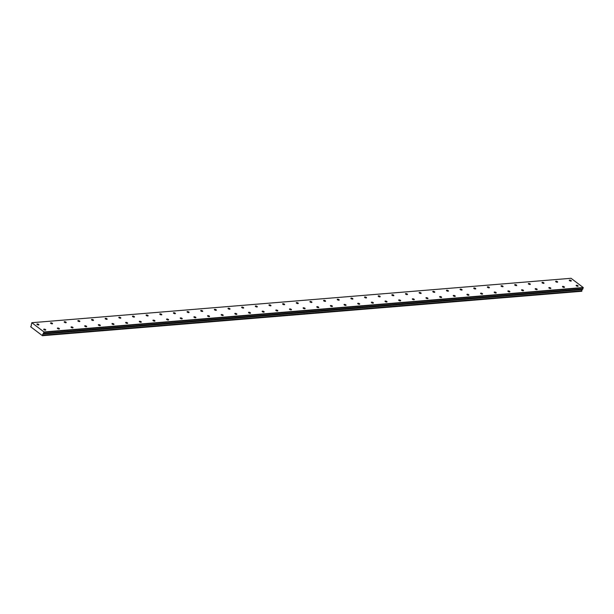 <?xml version="1.0" encoding="UTF-8"?>
<svg xmlns="http://www.w3.org/2000/svg" width="614" height="614" viewBox="0 0 614 614"><rect width="100%" height="100%" fill="white"/><g stroke="black" fill="none" stroke-linecap="round" stroke-linejoin="round"><path stroke-width="0.92" d="M570.974 281.105A1.067 0.407 18.4 0 0 571.312 280.936A1.067 0.407 18.4 0 0 570.782 280.36A1.067 0.407 18.4 0 0 569.639 280.091A1.067 0.407 18.4 0 0 569.293 280.26A1.067 0.407 18.4 0 0 569.823 280.836A1.067 0.407 18.4 0 0 570.974 281.105M557.32 282.225A1.067 0.407 18.4 0 0 557.665 282.056A1.067 0.407 18.4 0 0 557.128 281.481A1.067 0.407 18.4 0 0 555.985 281.212A1.067 0.407 18.4 0 0 555.639 281.389A1.067 0.407 18.4 0 0 556.169 281.964A1.067 0.407 18.4 0 0 557.32 282.225M45.405 330.148A1.067 0.407 18.4 0 0 45.751 329.979A1.067 0.407 18.4 0 0 45.221 329.403A1.067 0.407 18.4 0 0 44.07 329.135A1.067 0.407 18.4 0 0 43.732 329.304A1.067 0.407 18.4 0 0 44.262 329.879A1.067 0.407 18.4 0 0 45.405 330.148M59.059 329.02A1.067 0.407 18.4 0 0 59.397 328.851A1.067 0.407 18.4 0 0 58.867 328.275A1.067 0.407 18.4 0 0 57.724 328.006A1.067 0.407 18.4 0 0 57.378 328.183A1.067 0.407 18.4 0 0 57.908 328.759A1.067 0.407 18.4 0 0 59.059 329.02M72.713 327.899A1.067 0.407 18.4 0 0 73.051 327.73A1.067 0.407 18.4 0 0 72.521 327.155A1.067 0.407 18.4 0 0 71.37 326.886A1.067 0.407 18.4 0 0 71.032 327.055A1.067 0.407 18.4 0 0 71.562 327.63A1.067 0.407 18.4 0 0 72.713 327.899M86.359 326.771A1.067 0.407 18.4 0 0 86.704 326.602A1.067 0.407 18.4 0 0 86.175 326.026A1.067 0.407 18.4 0 0 85.024 325.758A1.067 0.407 18.4 0 0 84.686 325.927A1.067 0.407 18.4 0 0 85.216 326.502A1.067 0.407 18.4 0 0 86.359 326.771M100.013 325.65A1.067 0.407 18.4 0 0 100.351 325.474A1.067 0.407 18.4 0 0 99.821 324.898A1.067 0.407 18.4 0 0 98.677 324.637A1.067 0.407 18.4 0 0 98.332 324.806A1.067 0.407 18.4 0 0 98.862 325.382A1.067 0.407 18.4 0 0 100.013 325.65M113.667 324.522A1.067 0.407 18.4 0 0 114.004 324.353A1.067 0.407 18.4 0 0 113.475 323.778A1.067 0.407 18.4 0 0 112.324 323.509A1.067 0.407 18.4 0 0 111.986 323.678A1.067 0.407 18.4 0 0 112.515 324.253A1.067 0.407 18.4 0 0 113.667 324.522M127.313 323.401A1.067 0.407 18.4 0 0 127.658 323.225A1.067 0.407 18.4 0 0 127.129 322.649A1.067 0.407 18.4 0 0 125.977 322.388A1.067 0.407 18.4 0 0 125.64 322.557A1.067 0.407 18.4 0 0 126.169 323.133A1.067 0.407 18.4 0 0 127.313 323.401M140.967 322.273A1.067 0.407 18.4 0 0 141.304 322.104A1.067 0.407 18.4 0 0 140.775 321.529A1.067 0.407 18.4 0 0 139.631 321.26A1.067 0.407 18.4 0 0 139.286 321.429A1.067 0.407 18.4 0 0 139.815 322.005A1.067 0.407 18.4 0 0 140.967 322.273M154.613 321.153A1.067 0.407 18.4 0 0 154.958 320.976A1.067 0.407 18.4 0 0 154.429 320.401A1.067 0.407 18.4 0 0 153.277 320.14A1.067 0.407 18.4 0 0 152.94 320.308A1.067 0.407 18.4 0 0 153.469 320.884A1.067 0.407 18.4 0 0 154.613 321.153M168.267 320.024A1.067 0.407 18.4 0 0 168.612 319.856A1.067 0.407 18.4 0 0 168.082 319.28A1.067 0.407 18.4 0 0 166.931 319.011A1.067 0.407 18.4 0 0 166.586 319.18A1.067 0.407 18.4 0 0 167.123 319.756A1.067 0.407 18.4 0 0 168.267 320.024M181.921 318.896A1.067 0.407 18.4 0 0 182.258 318.727A1.067 0.407 18.4 0 0 181.729 318.152A1.067 0.407 18.4 0 0 180.585 317.883A1.067 0.407 18.4 0 0 180.24 318.06A1.067 0.407 18.4 0 0 180.769 318.635A1.067 0.407 18.4 0 0 181.921 318.896M195.567 317.776A1.067 0.407 18.4 0 0 195.912 317.607A1.067 0.407 18.4 0 0 195.382 317.031A1.067 0.407 18.4 0 0 194.231 316.763A1.067 0.407 18.4 0 0 193.894 316.931A1.067 0.407 18.4 0 0 194.423 317.507A1.067 0.407 18.4 0 0 195.567 317.776M209.221 316.647A1.067 0.407 18.4 0 0 209.566 316.479A1.067 0.407 18.4 0 0 209.029 315.903A1.067 0.407 18.4 0 0 207.885 315.634A1.067 0.407 18.4 0 0 207.54 315.811A1.067 0.407 18.4 0 0 208.077 316.387A1.067 0.407 18.4 0 0 209.221 316.647M222.874 315.527A1.067 0.407 18.4 0 0 223.212 315.358A1.067 0.407 18.4 0 0 222.682 314.782A1.067 0.407 18.4 0 0 221.539 314.514A1.067 0.407 18.4 0 0 221.193 314.683A1.067 0.407 18.4 0 0 221.723 315.258A1.067 0.407 18.4 0 0 222.874 315.527M543.666 283.353A1.067 0.407 18.4 0 0 544.012 283.184A1.067 0.407 18.4 0 0 543.482 282.609A1.067 0.407 18.4 0 0 542.331 282.34A1.067 0.407 18.4 0 0 541.993 282.509A1.067 0.407 18.4 0 0 542.523 283.085A1.067 0.407 18.4 0 0 543.666 283.353M530.02 284.482A1.067 0.407 18.4 0 0 530.358 284.305A1.067 0.407 18.4 0 0 529.828 283.729A1.067 0.407 18.4 0 0 528.685 283.468A1.067 0.407 18.4 0 0 528.339 283.637A1.067 0.407 18.4 0 0 528.869 284.213A1.067 0.407 18.4 0 0 530.02 284.482M516.366 285.602A1.067 0.407 18.4 0 0 516.712 285.433A1.067 0.407 18.4 0 0 516.174 284.858A1.067 0.407 18.4 0 0 515.031 284.589A1.067 0.407 18.4 0 0 514.686 284.758A1.067 0.407 18.4 0 0 515.223 285.333A1.067 0.407 18.4 0 0 516.366 285.602M502.712 286.73A1.067 0.407 18.4 0 0 503.058 286.554A1.067 0.407 18.4 0 0 502.528 285.978A1.067 0.407 18.4 0 0 501.377 285.717A1.067 0.407 18.4 0 0 501.039 285.886A1.067 0.407 18.4 0 0 501.569 286.462A1.067 0.407 18.4 0 0 502.712 286.73M489.066 287.851A1.067 0.407 18.4 0 0 489.404 287.682A1.067 0.407 18.4 0 0 488.874 287.106A1.067 0.407 18.4 0 0 487.731 286.838A1.067 0.407 18.4 0 0 487.386 287.007A1.067 0.407 18.4 0 0 487.915 287.582A1.067 0.407 18.4 0 0 489.066 287.851M475.413 288.979A1.067 0.407 18.4 0 0 475.758 288.803A1.067 0.407 18.4 0 0 475.221 288.227A1.067 0.407 18.4 0 0 474.077 287.966A1.067 0.407 18.4 0 0 473.732 288.135A1.067 0.407 18.4 0 0 474.269 288.71A1.067 0.407 18.4 0 0 475.413 288.979M461.759 290.1A1.067 0.407 18.4 0 0 462.104 289.931A1.067 0.407 18.4 0 0 461.574 289.355A1.067 0.407 18.4 0 0 460.423 289.087A1.067 0.407 18.4 0 0 460.086 289.255A1.067 0.407 18.4 0 0 460.615 289.831A1.067 0.407 18.4 0 0 461.759 290.1M448.113 291.228A1.067 0.407 18.4 0 0 448.45 291.059A1.067 0.407 18.4 0 0 447.921 290.483A1.067 0.407 18.4 0 0 446.777 290.215A1.067 0.407 18.4 0 0 446.432 290.384A1.067 0.407 18.4 0 0 446.961 290.959A1.067 0.407 18.4 0 0 448.113 291.228M434.459 292.348A1.067 0.407 18.4 0 0 434.804 292.18A1.067 0.407 18.4 0 0 434.275 291.604A1.067 0.407 18.4 0 0 433.123 291.335A1.067 0.407 18.4 0 0 432.778 291.512A1.067 0.407 18.4 0 0 433.315 292.087A1.067 0.407 18.4 0 0 434.459 292.348M420.805 293.477A1.067 0.407 18.4 0 0 421.15 293.308A1.067 0.407 18.4 0 0 420.621 292.732A1.067 0.407 18.4 0 0 419.469 292.464A1.067 0.407 18.4 0 0 419.132 292.632A1.067 0.407 18.4 0 0 419.661 293.208A1.067 0.407 18.4 0 0 420.805 293.477M407.159 294.597A1.067 0.407 18.4 0 0 407.496 294.428A1.067 0.407 18.4 0 0 406.967 293.853A1.067 0.407 18.4 0 0 405.823 293.584A1.067 0.407 18.4 0 0 405.478 293.761A1.067 0.407 18.4 0 0 406.007 294.336A1.067 0.407 18.4 0 0 407.159 294.597M393.505 295.725A1.067 0.407 18.4 0 0 393.85 295.557A1.067 0.407 18.4 0 0 393.321 294.981A1.067 0.407 18.4 0 0 392.169 294.712A1.067 0.407 18.4 0 0 391.832 294.881A1.067 0.407 18.4 0 0 392.361 295.457A1.067 0.407 18.4 0 0 393.505 295.725M379.859 296.846A1.067 0.407 18.4 0 0 380.196 296.677A1.067 0.407 18.4 0 0 379.667 296.101A1.067 0.407 18.4 0 0 378.516 295.833A1.067 0.407 18.4 0 0 378.178 296.009A1.067 0.407 18.4 0 0 378.708 296.585A1.067 0.407 18.4 0 0 379.859 296.846M366.205 297.974A1.067 0.407 18.4 0 0 366.543 297.805A1.067 0.407 18.4 0 0 366.013 297.23A1.067 0.407 18.4 0 0 364.869 296.961A1.067 0.407 18.4 0 0 364.524 297.13A1.067 0.407 18.4 0 0 365.054 297.706A1.067 0.407 18.4 0 0 366.205 297.974M352.551 299.102A1.067 0.407 18.4 0 0 352.897 298.926A1.067 0.407 18.4 0 0 352.367 298.35A1.067 0.407 18.4 0 0 351.216 298.089A1.067 0.407 18.4 0 0 350.878 298.258A1.067 0.407 18.4 0 0 351.408 298.834A1.067 0.407 18.4 0 0 352.551 299.102M338.905 300.223A1.067 0.407 18.4 0 0 339.243 300.054A1.067 0.407 18.4 0 0 338.713 299.478A1.067 0.407 18.4 0 0 337.562 299.21A1.067 0.407 18.4 0 0 337.224 299.379A1.067 0.407 18.4 0 0 337.754 299.954A1.067 0.407 18.4 0 0 338.905 300.223M325.251 301.351A1.067 0.407 18.4 0 0 325.589 301.175A1.067 0.407 18.4 0 0 325.059 300.599A1.067 0.407 18.4 0 0 323.916 300.338A1.067 0.407 18.4 0 0 323.57 300.507A1.067 0.407 18.4 0 0 324.1 301.083A1.067 0.407 18.4 0 0 325.251 301.351M311.597 302.472A1.067 0.407 18.4 0 0 311.943 302.303A1.067 0.407 18.4 0 0 311.413 301.727A1.067 0.407 18.4 0 0 310.262 301.459A1.067 0.407 18.4 0 0 309.924 301.627A1.067 0.407 18.4 0 0 310.454 302.203A1.067 0.407 18.4 0 0 311.597 302.472M297.951 303.6A1.067 0.407 18.4 0 0 298.289 303.423A1.067 0.407 18.4 0 0 297.759 302.848A1.067 0.407 18.4 0 0 296.608 302.587A1.067 0.407 18.4 0 0 296.27 302.756A1.067 0.407 18.4 0 0 296.8 303.331A1.067 0.407 18.4 0 0 297.951 303.6M284.297 304.721A1.067 0.407 18.4 0 0 284.635 304.552A1.067 0.407 18.4 0 0 284.105 303.976A1.067 0.407 18.4 0 0 282.962 303.707A1.067 0.407 18.4 0 0 282.617 303.876A1.067 0.407 18.4 0 0 283.146 304.452A1.067 0.407 18.4 0 0 284.297 304.721M270.644 305.849A1.067 0.407 18.4 0 0 270.989 305.68A1.067 0.407 18.4 0 0 270.459 305.104A1.067 0.407 18.4 0 0 269.308 304.836A1.067 0.407 18.4 0 0 268.97 305.004A1.067 0.407 18.4 0 0 269.5 305.58A1.067 0.407 18.4 0 0 270.644 305.849M256.997 306.969A1.067 0.407 18.4 0 0 257.335 306.8A1.067 0.407 18.4 0 0 256.805 306.225A1.067 0.407 18.4 0 0 255.654 305.956A1.067 0.407 18.4 0 0 255.317 306.133A1.067 0.407 18.4 0 0 255.846 306.708A1.067 0.407 18.4 0 0 256.997 306.969M243.344 308.098A1.067 0.407 18.4 0 0 243.681 307.929A1.067 0.407 18.4 0 0 243.152 307.353A1.067 0.407 18.4 0 0 242.008 307.084A1.067 0.407 18.4 0 0 241.663 307.253A1.067 0.407 18.4 0 0 242.192 307.829A1.067 0.407 18.4 0 0 243.344 308.098M229.69 309.218A1.067 0.407 18.4 0 0 230.035 309.049A1.067 0.407 18.4 0 0 229.506 308.474A1.067 0.407 18.4 0 0 228.354 308.205A1.067 0.407 18.4 0 0 228.017 308.382A1.067 0.407 18.4 0 0 228.546 308.957A1.067 0.407 18.4 0 0 229.69 309.218M216.044 310.346A1.067 0.407 18.4 0 0 216.381 310.177A1.067 0.407 18.4 0 0 215.852 309.602A1.067 0.407 18.4 0 0 214.708 309.333A1.067 0.407 18.4 0 0 214.363 309.502A1.067 0.407 18.4 0 0 214.892 310.078A1.067 0.407 18.4 0 0 216.044 310.346M202.39 311.467A1.067 0.407 18.4 0 0 202.735 311.298A1.067 0.407 18.4 0 0 202.198 310.722A1.067 0.407 18.4 0 0 201.054 310.454A1.067 0.407 18.4 0 0 200.709 310.63A1.067 0.407 18.4 0 0 201.238 311.206A1.067 0.407 18.4 0 0 202.39 311.467M188.736 312.595A1.067 0.407 18.4 0 0 189.081 312.426A1.067 0.407 18.4 0 0 188.552 311.851A1.067 0.407 18.4 0 0 187.4 311.582A1.067 0.407 18.4 0 0 187.063 311.751A1.067 0.407 18.4 0 0 187.592 312.326A1.067 0.407 18.4 0 0 188.736 312.595M175.09 313.723A1.067 0.407 18.4 0 0 175.427 313.547A1.067 0.407 18.4 0 0 174.898 312.971A1.067 0.407 18.4 0 0 173.754 312.71A1.067 0.407 18.4 0 0 173.409 312.879A1.067 0.407 18.4 0 0 173.939 313.455A1.067 0.407 18.4 0 0 175.09 313.723M161.436 314.844A1.067 0.407 18.4 0 0 161.781 314.675A1.067 0.407 18.4 0 0 161.244 314.099A1.067 0.407 18.4 0 0 160.1 313.831A1.067 0.407 18.4 0 0 159.755 314A1.067 0.407 18.4 0 0 160.292 314.575A1.067 0.407 18.4 0 0 161.436 314.844M147.782 315.972A1.067 0.407 18.4 0 0 148.127 315.796A1.067 0.407 18.4 0 0 147.598 315.22A1.067 0.407 18.4 0 0 146.447 314.959A1.067 0.407 18.4 0 0 146.109 315.128A1.067 0.407 18.4 0 0 146.639 315.703A1.067 0.407 18.4 0 0 147.782 315.972M134.136 317.093A1.067 0.407 18.4 0 0 134.474 316.924A1.067 0.407 18.4 0 0 133.944 316.348A1.067 0.407 18.4 0 0 132.801 316.08A1.067 0.407 18.4 0 0 132.455 316.248A1.067 0.407 18.4 0 0 132.985 316.824A1.067 0.407 18.4 0 0 134.136 317.093M120.482 318.221A1.067 0.407 18.4 0 0 120.828 318.044A1.067 0.407 18.4 0 0 120.29 317.469A1.067 0.407 18.4 0 0 119.147 317.208A1.067 0.407 18.4 0 0 118.801 317.377A1.067 0.407 18.4 0 0 119.339 317.952A1.067 0.407 18.4 0 0 120.482 318.221M236.52 314.399A1.067 0.407 18.4 0 0 236.866 314.23A1.067 0.407 18.4 0 0 236.336 313.654A1.067 0.407 18.4 0 0 235.185 313.386A1.067 0.407 18.4 0 0 234.847 313.562A1.067 0.407 18.4 0 0 235.377 314.138A1.067 0.407 18.4 0 0 236.52 314.399M250.174 313.278A1.067 0.407 18.4 0 0 250.52 313.109A1.067 0.407 18.4 0 0 249.982 312.534A1.067 0.407 18.4 0 0 248.839 312.265A1.067 0.407 18.4 0 0 248.493 312.434A1.067 0.407 18.4 0 0 249.031 313.01A1.067 0.407 18.4 0 0 250.174 313.278M263.828 312.15A1.067 0.407 18.4 0 0 264.166 311.981A1.067 0.407 18.4 0 0 263.636 311.405A1.067 0.407 18.4 0 0 262.493 311.137A1.067 0.407 18.4 0 0 262.147 311.306A1.067 0.407 18.4 0 0 262.677 311.881A1.067 0.407 18.4 0 0 263.828 312.15M277.474 311.029A1.067 0.407 18.4 0 0 277.82 310.853A1.067 0.407 18.4 0 0 277.29 310.277A1.067 0.407 18.4 0 0 276.139 310.016A1.067 0.407 18.4 0 0 275.801 310.185A1.067 0.407 18.4 0 0 276.331 310.761A1.067 0.407 18.4 0 0 277.474 311.029M291.128 309.901A1.067 0.407 18.4 0 0 291.473 309.732A1.067 0.407 18.4 0 0 290.936 309.157A1.067 0.407 18.4 0 0 289.793 308.888A1.067 0.407 18.4 0 0 289.447 309.057A1.067 0.407 18.4 0 0 289.977 309.633A1.067 0.407 18.4 0 0 291.128 309.901M304.782 308.781A1.067 0.407 18.4 0 0 305.12 308.604A1.067 0.407 18.4 0 0 304.59 308.028A1.067 0.407 18.4 0 0 303.446 307.767A1.067 0.407 18.4 0 0 303.101 307.936A1.067 0.407 18.4 0 0 303.631 308.512A1.067 0.407 18.4 0 0 304.782 308.781M318.428 307.652A1.067 0.407 18.4 0 0 318.773 307.484A1.067 0.407 18.4 0 0 318.244 306.908A1.067 0.407 18.4 0 0 317.093 306.639A1.067 0.407 18.4 0 0 316.755 306.808A1.067 0.407 18.4 0 0 317.284 307.384A1.067 0.407 18.4 0 0 318.428 307.652M332.082 306.532A1.067 0.407 18.4 0 0 332.42 306.355A1.067 0.407 18.4 0 0 331.89 305.78A1.067 0.407 18.4 0 0 330.746 305.519A1.067 0.407 18.4 0 0 330.401 305.688A1.067 0.407 18.4 0 0 330.931 306.263A1.067 0.407 18.4 0 0 332.082 306.532M345.736 305.404A1.067 0.407 18.4 0 0 346.073 305.235A1.067 0.407 18.4 0 0 345.544 304.659A1.067 0.407 18.4 0 0 344.393 304.39A1.067 0.407 18.4 0 0 344.055 304.559A1.067 0.407 18.4 0 0 344.584 305.135A1.067 0.407 18.4 0 0 345.736 305.404M359.382 304.275A1.067 0.407 18.4 0 0 359.727 304.107A1.067 0.407 18.4 0 0 359.198 303.531A1.067 0.407 18.4 0 0 358.046 303.262A1.067 0.407 18.4 0 0 357.709 303.439A1.067 0.407 18.4 0 0 358.238 304.014A1.067 0.407 18.4 0 0 359.382 304.275M373.036 303.155A1.067 0.407 18.4 0 0 373.373 302.986A1.067 0.407 18.4 0 0 372.844 302.41A1.067 0.407 18.4 0 0 371.7 302.142A1.067 0.407 18.4 0 0 371.355 302.311A1.067 0.407 18.4 0 0 371.884 302.886A1.067 0.407 18.4 0 0 373.036 303.155M386.69 302.027A1.067 0.407 18.4 0 0 387.027 301.858A1.067 0.407 18.4 0 0 386.498 301.282A1.067 0.407 18.4 0 0 385.346 301.013A1.067 0.407 18.4 0 0 385.009 301.19A1.067 0.407 18.4 0 0 385.538 301.766A1.067 0.407 18.4 0 0 386.69 302.027M400.336 300.906A1.067 0.407 18.4 0 0 400.681 300.737A1.067 0.407 18.4 0 0 400.151 300.162A1.067 0.407 18.4 0 0 399 299.893A1.067 0.407 18.4 0 0 398.663 300.062A1.067 0.407 18.4 0 0 399.192 300.637A1.067 0.407 18.4 0 0 400.336 300.906M413.989 299.778A1.067 0.407 18.4 0 0 414.327 299.609A1.067 0.407 18.4 0 0 413.798 299.033A1.067 0.407 18.4 0 0 412.654 298.765A1.067 0.407 18.4 0 0 412.309 298.941A1.067 0.407 18.4 0 0 412.838 299.517A1.067 0.407 18.4 0 0 413.989 299.778M427.643 298.657A1.067 0.407 18.4 0 0 427.981 298.488A1.067 0.407 18.4 0 0 427.451 297.913A1.067 0.407 18.4 0 0 426.3 297.644A1.067 0.407 18.4 0 0 425.962 297.813A1.067 0.407 18.4 0 0 426.492 298.389A1.067 0.407 18.4 0 0 427.643 298.657M441.289 297.529A1.067 0.407 18.4 0 0 441.635 297.36A1.067 0.407 18.4 0 0 441.105 296.785A1.067 0.407 18.4 0 0 439.954 296.516A1.067 0.407 18.4 0 0 439.616 296.685A1.067 0.407 18.4 0 0 440.146 297.26A1.067 0.407 18.4 0 0 441.289 297.529M564.151 287.406A1.067 0.407 18.4 0 0 564.496 287.237A1.067 0.407 18.4 0 0 563.959 286.661A1.067 0.407 18.4 0 0 562.815 286.393A1.067 0.407 18.4 0 0 562.47 286.569A1.067 0.407 18.4 0 0 563.007 287.145A1.067 0.407 18.4 0 0 564.151 287.406M577.805 286.285A1.067 0.407 18.4 0 0 578.142 286.116A1.067 0.407 18.4 0 0 577.613 285.541A1.067 0.407 18.4 0 0 576.469 285.272A1.067 0.407 18.4 0 0 576.124 285.441A1.067 0.407 18.4 0 0 576.653 286.017A1.067 0.407 18.4 0 0 577.805 286.285M38.575 324.967A1.067 0.407 18.4 0 0 38.92 324.798A1.067 0.407 18.4 0 0 38.39 324.223A1.067 0.407 18.4 0 0 37.239 323.954A1.067 0.407 18.4 0 0 36.901 324.123A1.067 0.407 18.4 0 0 37.431 324.699A1.067 0.407 18.4 0 0 38.575 324.967M52.228 323.839A1.067 0.407 18.4 0 0 52.566 323.67A1.067 0.407 18.4 0 0 52.036 323.094A1.067 0.407 18.4 0 0 50.893 322.826A1.067 0.407 18.4 0 0 50.548 323.002A1.067 0.407 18.4 0 0 51.077 323.578A1.067 0.407 18.4 0 0 52.228 323.839M65.875 322.718A1.067 0.407 18.4 0 0 66.22 322.55A1.067 0.407 18.4 0 0 65.69 321.974A1.067 0.407 18.4 0 0 64.539 321.705A1.067 0.407 18.4 0 0 64.201 321.874A1.067 0.407 18.4 0 0 64.731 322.45A1.067 0.407 18.4 0 0 65.875 322.718M79.528 321.59A1.067 0.407 18.4 0 0 79.874 321.421A1.067 0.407 18.4 0 0 79.344 320.846A1.067 0.407 18.4 0 0 78.193 320.577A1.067 0.407 18.4 0 0 77.848 320.754A1.067 0.407 18.4 0 0 78.385 321.329A1.067 0.407 18.4 0 0 79.528 321.59M93.182 320.47A1.067 0.407 18.4 0 0 93.52 320.301A1.067 0.407 18.4 0 0 92.99 319.725A1.067 0.407 18.4 0 0 91.847 319.457A1.067 0.407 18.4 0 0 91.501 319.625A1.067 0.407 18.4 0 0 92.031 320.201A1.067 0.407 18.4 0 0 93.182 320.47M106.828 319.341A1.067 0.407 18.4 0 0 107.174 319.173A1.067 0.407 18.4 0 0 106.644 318.597A1.067 0.407 18.4 0 0 105.493 318.328A1.067 0.407 18.4 0 0 105.155 318.497A1.067 0.407 18.4 0 0 105.685 319.073A1.067 0.407 18.4 0 0 106.828 319.341M550.497 288.534A1.067 0.407 18.4 0 0 550.842 288.365A1.067 0.407 18.4 0 0 550.313 287.789A1.067 0.407 18.4 0 0 549.162 287.521A1.067 0.407 18.4 0 0 548.824 287.69A1.067 0.407 18.4 0 0 549.353 288.265A1.067 0.407 18.4 0 0 550.497 288.534M536.851 289.654A1.067 0.407 18.4 0 0 537.189 289.486A1.067 0.407 18.4 0 0 536.659 288.91A1.067 0.407 18.4 0 0 535.515 288.641A1.067 0.407 18.4 0 0 535.17 288.818A1.067 0.407 18.4 0 0 535.7 289.394A1.067 0.407 18.4 0 0 536.851 289.654M523.197 290.783A1.067 0.407 18.4 0 0 523.542 290.614A1.067 0.407 18.4 0 0 523.013 290.038A1.067 0.407 18.4 0 0 521.862 289.77A1.067 0.407 18.4 0 0 521.516 289.938A1.067 0.407 18.4 0 0 522.053 290.514A1.067 0.407 18.4 0 0 523.197 290.783M509.543 291.911A1.067 0.407 18.4 0 0 509.889 291.734A1.067 0.407 18.4 0 0 509.359 291.159A1.067 0.407 18.4 0 0 508.208 290.898A1.067 0.407 18.4 0 0 507.87 291.067A1.067 0.407 18.4 0 0 508.4 291.642A1.067 0.407 18.4 0 0 509.543 291.911M495.897 293.031A1.067 0.407 18.4 0 0 496.235 292.863A1.067 0.407 18.4 0 0 495.705 292.287A1.067 0.407 18.4 0 0 494.562 292.018A1.067 0.407 18.4 0 0 494.216 292.187A1.067 0.407 18.4 0 0 494.746 292.763A1.067 0.407 18.4 0 0 495.897 293.031M482.243 294.16A1.067 0.407 18.4 0 0 482.589 293.983A1.067 0.407 18.4 0 0 482.059 293.408A1.067 0.407 18.4 0 0 480.908 293.147A1.067 0.407 18.4 0 0 480.57 293.315A1.067 0.407 18.4 0 0 481.1 293.891A1.067 0.407 18.4 0 0 482.243 294.16M468.597 295.28A1.067 0.407 18.4 0 0 468.935 295.111A1.067 0.407 18.4 0 0 468.405 294.536A1.067 0.407 18.4 0 0 467.254 294.267A1.067 0.407 18.4 0 0 466.916 294.436A1.067 0.407 18.4 0 0 467.446 295.012A1.067 0.407 18.4 0 0 468.597 295.28M454.943 296.409A1.067 0.407 18.4 0 0 455.281 296.232A1.067 0.407 18.4 0 0 454.751 295.656A1.067 0.407 18.4 0 0 453.608 295.395A1.067 0.407 18.4 0 0 453.262 295.564A1.067 0.407 18.4 0 0 453.792 296.14A1.067 0.407 18.4 0 0 454.943 296.409M31.821 322.711L571.043 278.288L583.223 287.521L44.001 331.951L31.821 322.711L31.245 325.082A0.76 0.522 85.3 0 1 30.861 326.249L30.746 326.84L42.45 335.712L42.704 335.29L581.918 290.798L42.696 335.221A0.76 0.522 85.3 0 1 43.08 334.062L582.302 289.631M581.918 290.798A0.76 0.522 85.3 0 1 582.256 289.639M583.223 287.521L582.341 289.601M581.918 290.867L581.673 291.289L42.45 335.712M43.126 334.024L44.001 331.951M583.3 287.843L44.078 332.266M582.939 288.925L43.717 333.348M42.581 335.651L581.803 291.228M582.509 289.11L43.287 333.54"/></g></svg>
